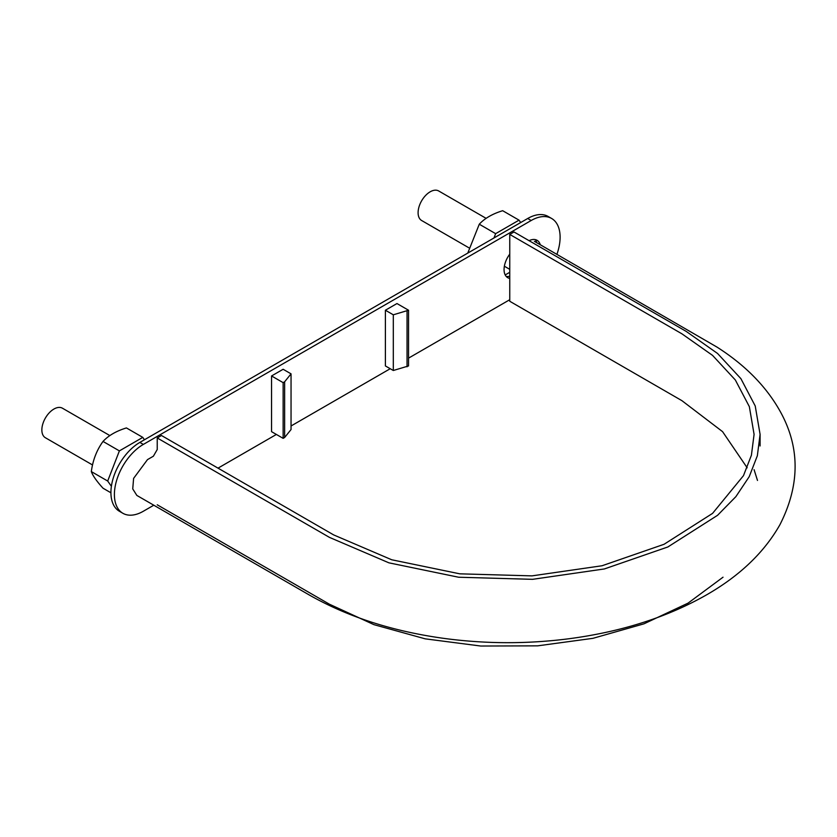 <?xml version="1.0" encoding="UTF-8"?>
<svg xmlns="http://www.w3.org/2000/svg" width="837" height="837" viewBox="0 0 837 837"><rect width="100%" height="100%" fill="white"/><g stroke="black" fill="none" stroke-linecap="round" stroke-linejoin="round"><path stroke-width="1.26" d="M747.179 467.799L722.572 431.651L681.956 400.693L509.754 301.268L509.754 234.423L681.956 333.848L712.559 355.39L735.336 379.977L749.345 406.646L754.085 434.382L751.406 455.244L743.476 475.657L712.58 513.374L664.055 544.291L602.075 565.749L531.966 575.877L459.785 573.826L391.737 559.775L333.691 534.927L161.478 435.502L157.23 437.95L329.443 537.375L388.902 562.83L458.613 577.227L532.552 579.33L604.366 568.951L667.863 546.969L717.571 515.299L735.869 496.655L749.22 476.661L757.349 455.746L760.09 434.382L755.225 405.976L740.891 378.648L717.55 353.465L686.204 331.4L514.002 231.975L509.754 234.423M537.909 245.785L528.775 240.512M157.23 504.795L329.443 604.22L373.93 624.653L425.227 638.84L480.731 646.028L537.595 645.85L592.952 638.328L643.977 623.827L688.098 603.111L723.032 577.195M757.495 480.448L754.085 469.683M534.383 241.338L717.089 347.156C745.641 365.392 766.838 387.102 780.659 412.264C800.141 447.868 799.91 485.324 779.969 524.632C764.495 551.981 740.452 575.145 707.84 594.124C668.47 616.817 622.257 631.673 569.212 638.715C527.687 644.072 486.192 643.998 444.719 638.495C392.951 631.433 347.732 616.89 309.052 594.856L136.85 495.431L132.738 488.902L133.606 478.377L147.49 459.618L153.37 456.217L157.23 449.542L157.23 437.95M109.846 435.575L62.44 408.205A17.054 9.845 120 0 0 45.386 418.05A17.054 9.845 120 0 0 45.386 437.741L92.52 464.953M486.098 218.342L438.693 190.972A17.054 9.845 120 0 0 421.628 200.817A17.054 9.845 120 0 0 421.628 220.508L468.772 247.731M556.908 254.333A40.929 23.635 120 0 0 560.11 237.216A40.929 23.635 120 0 0 551.635 218.478L548.162 216.469A40.929 23.635 120 0 0 527.697 218.499L139.873 442.407A40.929 23.635 120 0 0 110.923 492.543A40.929 23.635 120 0 0 119.398 511.271L122.872 513.28A40.929 23.635 120 0 0 143.336 511.25L153.799 505.213M509.754 276.22A17.734 10.243 -60 0 1 506.165 276.398M535.136 239.581A17.734 10.243 -60 0 1 536.768 242.73M551.635 218.478A40.929 23.635 120 0 0 531.171 220.508L143.336 444.416A40.929 23.635 120 0 0 114.397 494.541A40.929 23.635 120 0 0 122.872 513.28M393.306 314.806L393.306 370.498L385.397 365.936L385.397 310.234L393.306 314.806L408.55 310.234L396.968 303.549L385.397 310.234M218.018 468.145L276.377 434.445M291.046 425.981L390.22 368.719M408.55 358.131L509.754 299.709M529.078 240.69A17.734 10.243 -60 0 1 537.051 240.292A17.734 10.243 -60 0 1 540.252 244.739M509.754 278.418A17.734 10.243 -60 0 1 507.735 277.696A17.734 10.243 -60 0 1 509.754 254.155M283.136 382.645L283.136 438.347L271.554 431.662L271.554 375.959L283.136 382.645L284.643 381.777L291.046 373.846L283.136 369.274L271.554 375.959M283.136 438.347L284.643 437.479L284.643 381.777M284.643 437.479L291.046 429.538L291.046 373.846M393.306 370.498L408.55 365.936L408.55 310.234M407.044 366.805L407.044 311.102M505.192 274.934L509.754 272.307M520.708 222.537L519.034 220.152L495.64 233.659L479.277 224.211L467.768 253.098M479.277 224.211C484.717 218.321 492.512 213.822 502.671 210.704L519.034 220.152M495.64 233.659L493.976 237.97M110.923 492.784L103.024 488.222C96.736 481.296 92.834 475.74 91.327 471.587C92.855 460.141 96.757 450.086 103.024 441.434C108.465 435.543 116.259 431.045 126.418 427.927L142.782 437.385L119.388 450.892L103.024 441.434M119.388 450.892L107.691 481.034L91.327 471.587M107.691 481.034L111.394 486.297M144.456 439.76L142.782 437.385M527.697 218.499L531.171 220.508M139.873 442.407L143.336 444.416M760.09 434.382L760.09 445.964M504.366 266.229L509.754 269.336"/></g></svg>
